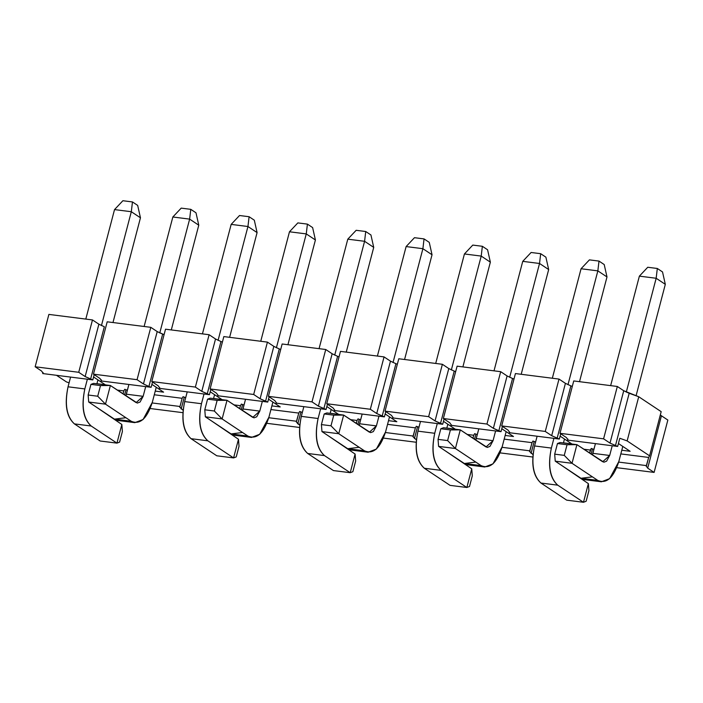 <?xml version="1.0" encoding="UTF-8"?>
<svg xmlns="http://www.w3.org/2000/svg" width="703" height="703" viewBox="0 0 703 703"><rect width="100%" height="100%" fill="white"/><g stroke="black" fill="none" stroke-linecap="round" stroke-linejoin="round"><path stroke-width="1.05" d="M122.893 200.724L132.463 201.937L137.674 205.408L140.459 217.798L131.312 211.726L132.463 201.937L122.893 200.724L114.527 209.599L122.893 200.724M114.527 209.599L131.312 211.726L114.527 209.599L85.801 319.092L114.527 209.599M70.59 377.08L68.042 386.799L84.826 388.926L87.374 379.216L84.826 388.926C81.276 406.378 83.402 418.742 91.205 426.018L116.944 443.127L121.839 424.48L94.923 406.158L121.839 424.48L122.392 431.493L119.598 442.125L116.944 443.127L91.205 426.018C83.218 418.9 81.1 406.536 84.826 388.926L68.042 386.799L70.59 377.08M101.452 325.577L131.312 211.726L101.452 325.577M96.909 383.794L97.937 379.884L96.909 383.794M112.981 322.536L140.459 217.798L137.674 205.408L132.463 201.937L131.312 211.726L140.459 217.798L112.981 322.536M100.16 441.001L74.413 423.891C66.609 416.615 64.483 404.251 68.042 386.799C64.307 404.41 66.433 416.774 74.413 423.891L91.205 426.018L74.413 423.891L100.16 441.001L116.944 443.127L100.16 441.001M116.944 443.127L119.598 442.125L122.392 431.493L121.839 424.48L116.944 443.127M239.521 215.513L249.099 216.726L254.31 220.188L257.087 232.588L247.948 226.515L249.099 216.726L239.521 215.513L231.164 224.389L239.521 215.513M231.164 224.389L247.948 226.515L231.164 224.389L202.438 333.881L231.164 224.389M187.218 391.87L184.669 401.589L201.462 403.715L204.011 393.996L201.462 403.715C197.903 421.167 200.03 433.531 207.833 440.807L233.581 457.917L238.475 439.261L211.559 420.948L238.475 439.261L239.02 446.282L236.234 456.915L233.581 457.917L207.833 440.807C199.854 433.689 197.728 421.325 201.462 403.715L184.669 401.589L187.218 391.87M218.079 340.357L247.948 226.515L218.079 340.357M213.545 398.583L214.573 394.664L213.545 398.583M229.617 337.326L257.087 232.588L254.31 220.188L249.099 216.726L247.948 226.515L257.087 232.588L229.617 337.326M216.788 455.79L191.049 438.681C183.246 431.405 181.119 419.041 184.669 401.589C180.943 419.199 183.07 431.563 191.049 438.681L207.833 440.807L191.049 438.681L216.788 455.79L233.581 457.917L216.788 455.79M233.581 457.917L236.234 456.915L239.02 446.282L238.475 439.261L233.581 457.917M356.157 230.303L365.727 231.515L370.938 234.978L373.724 247.377L364.585 241.296L365.727 231.515L356.157 230.303L347.792 239.169L356.157 230.303M347.792 239.169L364.585 241.296L347.792 239.169L319.065 348.662L347.792 239.169M303.854 406.659L301.306 416.369L318.099 418.505L320.647 408.786L318.099 418.505C314.54 435.957 316.666 448.321 324.47 455.597L350.208 472.697L355.103 454.05L328.187 435.737L355.103 454.05L355.656 461.063L352.871 471.695L350.208 472.697L324.47 455.597C316.491 448.479 314.364 436.115 318.099 418.505L301.306 416.369L303.854 406.659M334.716 355.147L364.585 241.296L334.716 355.147M330.182 413.364L331.201 409.454L330.182 413.364M346.245 352.106L373.724 247.377L370.938 234.978L365.727 231.515L364.585 241.296L373.724 247.377L346.245 352.106M333.424 470.571L307.677 453.461C299.873 446.185 297.756 433.821 301.306 416.369C297.571 433.988 299.698 446.352 307.677 453.461L324.47 455.597L307.677 453.461L333.424 470.571L350.208 472.697L333.424 470.571M350.208 472.697L352.871 471.695L355.656 461.063L355.103 454.05L350.208 472.697M472.794 245.083L482.363 246.296L487.574 249.767L490.36 262.157L481.212 256.085L482.363 246.296L472.794 245.083L464.428 253.959L472.794 245.083M464.428 253.959L481.212 256.085L464.428 253.959L435.702 363.451L464.428 253.959M420.491 421.44L417.942 431.159L434.726 433.285L437.275 423.575L434.726 433.285C431.176 450.737 433.294 463.101 441.097 470.377L466.845 487.487L471.739 468.831L444.823 450.518L471.739 468.831L472.293 475.852L469.499 486.485L466.845 487.487L441.097 470.377C433.118 463.259 431.001 450.895 434.726 433.285L417.942 431.159L420.491 421.44M451.352 369.936L481.212 256.085L451.352 369.936M446.809 428.153L447.837 424.243L446.809 428.153M462.882 366.896L490.36 262.157L487.574 249.767L482.363 246.296L481.212 256.085L490.36 262.157L462.882 366.896M450.052 485.36L424.313 468.251C416.51 460.975 414.383 448.611 417.942 431.159C414.208 448.769 416.334 461.133 424.313 468.251L441.097 470.377L424.313 468.251L450.052 485.36L466.845 487.487L450.052 485.36M466.845 487.487L469.499 486.485L472.293 475.852L471.739 468.831L466.845 487.487M589.422 259.873L599 261.085L604.211 264.548L606.988 276.947L597.849 270.875L599 261.085L589.422 259.873L581.065 268.739L589.422 259.873M581.065 268.739L597.849 270.875L581.065 268.739L552.338 378.232L581.065 268.739M537.118 436.229L534.57 445.948L551.363 448.075L553.911 438.356L551.363 448.075C547.804 465.527 549.931 477.891 557.734 485.167L583.481 502.276L588.367 483.62L561.46 465.307L588.367 483.62L588.921 490.632L586.135 501.274L583.481 502.276L557.734 485.167C549.755 478.049 547.628 465.685 551.363 448.075L534.57 445.948L537.118 436.229M567.98 384.717L597.849 270.875L567.98 384.717M563.446 442.943L564.474 439.024L563.446 442.943M579.518 381.685L606.988 276.947L604.211 264.548L599 261.085L597.849 270.875L606.988 276.947L579.518 381.685M566.688 500.149L540.95 483.04C533.146 475.764 531.02 463.4 534.57 445.948C530.844 463.558 532.962 475.922 540.95 483.04L557.734 485.167L540.95 483.04L566.688 500.149L583.481 502.276L566.688 500.149M583.481 502.276L586.135 501.274L588.921 490.632L588.367 483.62L583.481 502.276M190.777 209.336L195.996 212.798L190.777 209.336L181.207 208.123L190.777 209.336L189.634 219.116L190.777 209.336M181.207 208.123L172.841 216.99L189.634 219.116L198.773 225.197L195.996 212.798L198.773 225.197L171.295 329.927L198.773 225.197L189.634 219.116L172.841 216.99L181.207 208.123M156.251 387.274L152.287 402.397L156.251 387.274M125.907 417.723L114.448 419.137L88.701 402.028L114.448 419.137L118.06 420.517L134.853 422.644L131.233 421.264C139.967 424.981 146.989 418.689 152.287 402.397L143.078 419.515L134.853 422.644M125.855 395.78L128.904 384.479L126.355 394.19L143.148 396.325L145.697 386.606L143.148 396.325L136.127 402.608L110.38 385.499L105.494 404.155L131.233 421.264L114.448 419.137L131.233 421.264L105.494 404.155L88.701 402.028L105.494 404.155L97.717 396.228L88.147 395.007L88.701 402.028L88.147 395.007L97.717 396.228L100.511 385.587L90.942 384.374L88.147 395.007L90.942 384.374L100.511 385.587L110.38 385.499L93.596 383.372L90.942 384.374L93.596 383.372L110.38 385.499L137.331 403.074L140.073 402.028L143.148 396.325L126.355 394.19L125.855 395.78M144.124 326.482L172.841 216.99L144.124 326.482M159.766 332.967L189.634 219.116L159.766 332.967M110.38 385.499L100.511 385.587L97.717 396.228L105.494 404.155L110.38 385.499M307.413 224.116L312.624 227.587L307.413 224.116L297.844 222.904L307.413 224.116L306.262 233.906L307.413 224.116M297.844 222.904L289.478 231.779L306.262 233.906L315.41 239.978L312.624 227.587L315.41 239.978L287.931 344.716L315.41 239.978L306.262 233.906L289.478 231.779L297.844 222.904M272.887 402.063L268.924 417.187L272.887 402.063M242.535 432.503L231.076 433.918L205.338 416.809L231.076 433.918L234.697 435.306L251.481 437.433L247.869 436.045C256.604 439.762 263.625 433.479 268.924 417.187L259.715 434.296L251.481 437.433M242.491 410.57L245.54 399.26L242.992 408.979L259.776 411.106L262.324 401.395L259.776 411.106L252.764 417.397L227.016 400.288L222.122 418.944L247.869 436.045L231.076 433.918L247.869 436.045L222.122 418.944L205.338 416.809L222.122 418.944L214.353 411.009L204.784 409.796L205.338 416.809L204.784 409.796L214.353 411.009L217.148 400.376L207.57 399.163L204.784 409.796L207.57 399.163L217.148 400.376L227.016 400.288L210.232 398.162L207.57 399.163L210.232 398.162L227.016 400.288L253.968 417.854L256.709 416.809L259.776 411.106L242.992 408.979L242.491 410.57M260.751 341.271L289.478 231.779L260.751 341.271M276.402 347.757L306.262 233.906L276.402 347.757M227.016 400.288L217.148 400.376L214.353 411.009L222.122 418.944L227.016 400.288M424.05 238.906L429.261 242.368L424.05 238.906L414.471 237.693L424.05 238.906L422.898 248.695L424.05 238.906M414.471 237.693L406.114 246.568L422.898 248.695L432.037 254.767L429.261 242.368L432.037 254.767L404.568 359.505L432.037 254.767L422.898 248.695L406.114 246.568L414.471 237.693M389.524 416.844L385.552 431.967L389.524 416.844M359.171 447.293L347.713 448.707L321.965 431.598L347.713 448.707L351.333 450.087L368.117 452.222L364.497 450.834C373.24 454.551 380.253 448.259 385.552 431.967L376.351 449.085L368.117 452.222M359.119 425.359L362.168 414.049L359.62 423.768L376.413 425.895L378.961 416.176L376.413 425.895L369.391 432.178L343.653 415.078L338.758 433.725L364.497 450.834L347.713 448.707L364.497 450.834L338.758 433.725L321.965 431.598L338.758 433.725L330.99 425.798L321.412 424.586L321.965 431.598L321.412 424.586L330.99 425.798L333.776 415.165L324.206 413.944L321.412 424.586L324.206 413.944L333.776 415.165L343.653 415.078L326.86 412.942L324.206 413.944L326.86 412.942L343.653 415.078L370.595 432.644L373.346 431.598L376.413 425.895L359.62 423.768L359.119 425.359M377.388 356.061L406.114 246.568L377.388 356.061M393.03 362.537L422.898 248.695L393.03 362.537M343.653 415.078L333.776 415.165L330.99 425.798L338.758 433.725L343.653 415.078M540.677 253.695L545.888 257.157L540.677 253.695L531.108 252.482L540.677 253.695L539.535 263.476L540.677 253.695M531.108 252.482L522.742 261.349L539.535 263.476L548.674 269.557L545.888 257.157L548.674 269.557L521.195 374.286L548.674 269.557L539.535 263.476L522.742 261.349L531.108 252.482M506.151 431.633L502.188 446.757L506.151 431.633M475.808 462.082L464.349 463.497L438.602 446.387L464.349 463.497L467.961 464.876L484.754 467.003L481.133 465.623C489.868 469.34 496.889 463.049 502.188 446.757L492.979 463.875L484.754 467.003M475.755 440.14L478.805 428.839L476.256 438.549L493.049 440.684L495.597 430.965L493.049 440.684L486.028 446.967L460.28 429.858L455.395 448.514L481.133 465.623L464.349 463.497L481.133 465.623L455.395 448.514L438.602 446.387L455.395 448.514L447.618 440.579L438.048 439.366L438.602 446.387L438.048 439.366L447.618 440.579L450.412 429.946L440.843 428.733L438.048 439.366L440.843 428.733L450.412 429.946L460.28 429.858L443.496 427.732L440.843 428.733L443.496 427.732L460.28 429.858L487.232 447.433L489.973 446.387L493.049 440.684L476.256 438.549L475.755 440.14M494.016 370.841L522.742 261.349L494.016 370.841M509.666 377.326L539.535 263.476L509.666 377.326M460.28 429.858L450.412 429.946L447.618 440.579L455.395 448.514L460.28 429.858M657.314 268.476L662.525 271.938L657.314 268.476L647.744 267.263L657.314 268.476L656.163 278.265L657.314 268.476M647.744 267.263L639.379 276.138L656.163 278.265L665.31 284.337L662.525 271.938L665.31 284.337L636.074 395.771L665.31 284.337L656.163 278.265L639.379 276.138L647.744 267.263M622.788 446.423L618.825 461.546L622.788 446.423M592.436 476.862L580.977 478.277L555.238 461.168L580.977 478.277L584.597 479.666L601.381 481.792L597.77 480.404C606.504 484.121 613.526 477.838 618.825 461.546L609.615 478.655L601.381 481.792M592.392 454.929L595.441 443.619L592.893 453.338L609.677 455.465L612.225 445.755L609.677 455.465L602.664 461.757L576.917 444.648L572.022 463.303L597.77 480.404L580.977 478.277L597.77 480.404L572.022 463.303L555.238 461.168L572.022 463.303L564.254 455.368L554.685 454.156L555.238 461.168L554.685 454.156L564.254 455.368L567.049 444.735L557.47 443.523L554.685 454.156L557.47 443.523L567.049 444.735L576.917 444.648L560.133 442.521L557.47 443.523L560.133 442.521L576.917 444.648L603.868 462.214L606.61 461.168L609.677 455.465L592.893 453.338L592.392 454.929M610.652 385.631L639.379 276.138L610.652 385.631M626.303 392.116L656.163 278.265L626.303 392.116M576.917 444.648L567.049 444.735L564.254 455.368L572.022 463.303L576.917 444.648M646.25 466.107L647.7 468.145L654.115 472.407L616.786 467.68L654.115 472.407L647.7 468.145L646.25 466.107L646.523 465.623L618.675 462.091L646.523 465.623L648.676 457.442L620.819 453.91L648.676 457.442L646.189 466.256M567.866 439.612L566.416 437.565L560.001 433.312L603.587 438.83L610.002 443.092L617.656 446.44L610.002 443.092L603.587 438.83L560.001 433.312L566.416 437.565L567.866 439.603L567.585 440.096L617.656 446.44L619.8 438.259L627.138 440.913L638.728 396.738L623.737 390.736L617.331 386.474L573.736 380.947L560.001 433.312L573.736 380.947L617.331 386.474L603.587 438.83L617.331 386.474L623.737 390.736L610.002 443.092L623.737 390.736L629.185 393.285L615.45 445.64L629.185 393.285L638.728 396.738L627.138 440.913L649.59 455.834L661.18 411.659L638.728 396.738L661.18 411.659L649.59 455.834L648.676 457.442L649.59 455.834L627.138 440.913L619.8 438.259L617.656 446.44L567.585 440.096L567.927 439.463M593.921 449.402L591.276 448.444L589.571 453.057L590.353 450.052L583.798 449.217L590.353 450.052L591.276 448.444L593.921 449.402M630.134 451.3L618.42 443.514L630.134 451.3L621.786 450.236L630.134 451.3M571.811 443.909L560.106 436.124L571.811 443.909L563.472 442.846L571.811 443.909M513.498 436.51L501.793 428.733L513.498 436.51L505.149 435.456L513.498 436.51M455.184 429.12L443.47 421.334L455.184 429.12L446.836 428.065L455.184 429.12M396.861 421.73L385.156 413.944L396.861 421.73L388.522 420.666L396.861 421.73M338.547 414.331L326.842 406.554L338.547 414.331L330.199 413.276L338.547 414.331M280.233 406.94L268.52 399.155L280.233 406.94L271.885 405.886L280.233 406.94M221.911 399.55L210.206 391.764L221.911 399.55L213.571 398.487L221.911 399.55M163.597 392.151L151.892 384.374L163.597 392.151L155.249 391.096L163.597 392.151M105.283 384.761L93.569 376.984L105.283 384.761L96.935 383.706L105.283 384.761M179.994 406.483L179.713 406.967L179.994 406.483L152.138 402.951L179.994 406.483L182.139 398.302L179.994 406.483M183.052 396.694L182.139 398.302L183.052 396.694L185.706 397.652L183.052 396.694M239.67 408.698L240.452 405.693L233.897 404.858L240.452 405.693L239.67 408.698M241.375 404.084L240.452 405.693L241.375 404.084L244.02 405.042L241.375 404.084M268.774 417.731L296.622 421.264L298.775 413.083L270.919 409.559L298.775 413.083L296.35 421.747L296.622 421.264L268.774 417.731M299.689 411.475L298.775 413.083L299.689 411.475L302.343 412.433L299.689 411.475M356.298 423.478L357.089 420.482L350.533 419.647L357.089 420.482L356.298 423.478M358.003 418.874L357.089 420.482L358.003 418.874L360.657 419.832L358.003 418.874M385.402 432.521L413.259 436.053L415.403 427.872L387.555 424.34L415.403 427.872L412.986 436.537L413.259 436.053L385.402 432.521M416.325 426.264L415.403 427.872L416.325 426.264L418.97 427.222L416.325 426.264M472.934 438.268L473.725 435.262L467.161 434.436L473.725 435.262L472.934 438.268M474.639 433.654L473.725 435.262L474.639 433.654L477.293 434.612L474.639 433.654M502.039 447.31L529.895 450.843L532.039 442.662L504.192 439.129L532.039 442.662L529.614 451.326L529.895 450.843L502.039 447.31M532.953 441.053L532.039 442.662L532.953 441.053L535.607 442.011L532.953 441.053M509.543 432.213L508.093 430.174L501.687 425.913L545.273 431.44L551.688 435.702L559.342 439.05L560.722 433.786L559.342 439.05L551.688 435.702L545.273 431.44L501.687 425.913L508.093 430.174L509.543 432.213L509.271 432.697L559.342 439.05L509.271 432.697L509.605 432.073M591.135 454.094L592.497 448.883L591.135 454.094M451.229 424.823L450.957 425.306L501.019 431.651L493.365 428.312L507.1 375.947L493.365 428.312L486.959 424.05L500.694 371.685L486.959 424.05L443.365 418.522L457.099 366.166L443.365 418.522L449.779 422.784L451.229 424.823L449.779 422.784L443.365 418.522L486.959 424.05L493.365 428.312L498.814 430.851L512.549 378.495L513.99 379.014L512.549 378.495L498.814 430.851L501.019 431.651L502.399 426.396L501.019 431.651L450.957 425.306L451.291 424.674M392.915 417.433L392.634 417.916L442.705 424.261L435.052 420.912L448.786 368.557L435.052 420.912L428.637 416.651L442.38 364.295L428.637 416.651L385.051 411.132L398.786 358.767L385.051 411.132L391.466 415.385L392.915 417.433L391.466 415.385L385.051 411.132L428.637 416.651L435.052 420.912L440.5 423.461L454.235 371.105L455.667 371.623L454.235 371.105L440.5 423.461L442.705 424.261L444.085 418.997L442.705 424.261L392.634 417.916L392.977 417.283M334.593 410.034L334.32 410.517L384.392 416.87L376.738 413.522L390.473 361.166L376.738 413.522L370.323 409.26L384.058 356.904L370.323 409.26L326.737 403.733L340.472 351.377L326.737 403.733L333.143 407.995L334.593 410.034L333.143 407.995L326.737 403.733L370.323 409.26L376.738 413.522L382.186 416.071L395.921 363.706L397.353 364.233L395.921 363.706L382.186 416.071L384.392 416.87L385.771 411.606L384.392 416.87L334.32 410.517L334.654 409.893M276.279 402.643L276.007 403.127L326.069 409.471L318.415 406.132L332.159 353.767L318.415 406.132L312.009 401.87L325.744 349.505L312.009 401.87L268.414 396.343L282.149 343.987L268.414 396.343L274.829 400.605L276.279 402.643L274.829 400.605L268.414 396.343L312.009 401.87L318.415 406.132L323.863 408.671L337.598 356.316L339.039 356.834L337.598 356.316L323.863 408.671L326.069 409.471L327.449 404.216L326.069 409.471L276.007 403.127L276.341 402.494M217.965 395.253L217.684 395.736L267.755 402.081L260.101 398.733L273.836 346.377L260.101 398.733L253.686 394.471L267.43 342.115L253.686 394.471L210.1 388.952L223.835 336.588L210.1 388.952L216.515 393.205L217.965 395.253L216.515 393.205L210.1 388.952L253.686 394.471L260.101 398.733L265.549 401.281L279.284 348.925L280.717 349.444L279.284 348.925L265.549 401.281L267.755 402.081L269.135 396.817L267.755 402.081L217.684 395.736L218.027 395.104M159.651 387.854L159.37 388.337L209.441 394.691L201.787 391.343L215.522 338.987L201.787 391.343L195.372 387.081L209.107 334.725L195.372 387.081L151.786 381.553L165.521 329.197L151.786 381.553L158.193 385.815L159.651 387.854L158.193 385.815L151.786 381.553L195.372 387.081L201.787 391.343L207.236 393.891L220.97 341.526L222.403 342.053L220.97 341.526L207.236 393.891L209.441 394.691L210.821 389.427L209.441 394.691L159.37 388.337L159.704 387.713M43.015 373.073L41.565 371.026L35.15 366.773L48.885 314.408L92.48 319.935L98.886 324.197L104.334 326.746L90.599 379.102L92.805 379.901L94.184 374.637L92.805 379.901L85.151 376.553L78.736 372.291L35.15 366.773L41.565 371.026L43.015 373.073L42.734 373.557L92.805 379.901L42.734 373.557L43.076 372.924M124.598 394.945L125.969 389.743L124.598 394.945M101.329 380.464L101.056 380.947L101.329 380.464L99.879 378.425L101.39 380.314M99.879 378.425L93.464 374.163L107.199 321.807L93.464 374.163L137.059 379.69L150.793 327.326L107.199 321.807L150.793 327.326L137.059 379.69L143.465 383.952L157.208 331.588L150.793 327.326L157.208 331.588L143.465 383.952L148.913 386.492L162.648 334.136L157.208 331.588L164.089 334.654L162.648 334.136L148.913 386.492L143.465 383.952L137.059 379.69L93.464 374.163L99.879 378.425M150.257 408.531L182.929 412.679L150.257 408.531M179.713 406.967L183.114 410.297L179.66 407.107M151.119 387.291L148.913 386.492L151.119 387.291L101.056 380.947L151.119 387.291L152.498 382.037L151.119 387.291M181.172 409.005L184.283 397.133L181.172 409.005M209.107 334.725L165.521 329.197L209.107 334.725L215.522 338.987L209.107 334.725M220.97 341.526L215.522 338.987L220.97 341.526M241.234 409.735L242.597 404.524L241.234 409.735M267.43 342.115L223.835 336.588L267.43 342.115L273.836 346.377L267.43 342.115M279.284 348.925L273.836 346.377L279.284 348.925M266.885 423.32L299.557 427.459L266.885 423.32M296.35 421.747L297.8 423.786L299.75 425.078L296.288 421.897M297.8 423.786L300.919 411.923L297.8 423.786M325.744 349.505L282.149 343.987L325.744 349.505L332.159 353.767L325.744 349.505M337.598 356.316L332.159 353.767L337.598 356.316M357.871 424.524L359.233 419.313L357.871 424.524M384.058 356.904L340.472 351.377L384.058 356.904L390.473 361.166L384.058 356.904M395.921 363.706L390.473 361.166L395.921 363.706M383.522 438.101L416.194 442.249L383.522 438.101M412.986 436.537L416.378 439.867L412.925 436.686M414.436 438.575L417.547 426.703L414.436 438.575M442.38 364.295L398.786 358.767L442.38 364.295L448.786 368.557L442.38 364.295M454.235 371.105L448.786 368.557L454.235 371.105M474.499 439.305L475.869 434.103L474.499 439.305M500.694 371.685L457.099 366.166L500.694 371.685L507.1 375.947L500.694 371.685M512.549 378.495L507.1 375.947L512.549 378.495M500.158 452.89L532.821 457.029L500.158 452.89M529.614 451.326L533.015 454.656L529.561 451.467M531.073 453.365L534.183 441.493L531.073 453.365M501.687 425.913L515.422 373.557L501.687 425.913M545.273 431.44L559.008 379.084L515.422 373.557L559.008 379.084L545.273 431.44M565.423 383.346L559.008 379.084L565.423 383.346L551.688 435.702L565.423 383.346L570.871 385.885L565.423 383.346M557.136 438.25L570.871 385.885L557.136 438.25M572.304 386.404L570.871 385.885L572.304 386.404M567.875 438.997L567.585 440.096L567.875 438.997M647.7 468.145L661.435 415.789L660.328 414.884L661.435 415.789L647.7 468.145M654.115 472.407L667.85 420.051L661.435 415.789L667.85 420.051L654.115 472.407M66.425 381.905L69.07 382.863L66.425 381.905L56.477 375.297L66.425 381.905M117.269 390.077L123.825 390.903L124.739 389.295L127.392 390.253L124.739 389.295L123.825 390.903L117.269 390.077M154.291 394.77L182.139 398.302L154.291 394.77M104.334 326.746L98.886 324.197L92.48 319.935L48.885 314.408L35.15 366.773L78.736 372.291L92.48 319.935L78.736 372.291L85.151 376.553L98.886 324.197L85.151 376.553L90.599 379.102L104.334 326.746M43.024 372.458L42.734 373.557L43.024 372.458M123.034 393.908L123.825 390.903L123.034 393.908M101.337 379.848L101.056 380.947L101.337 379.848"/></g></svg>
